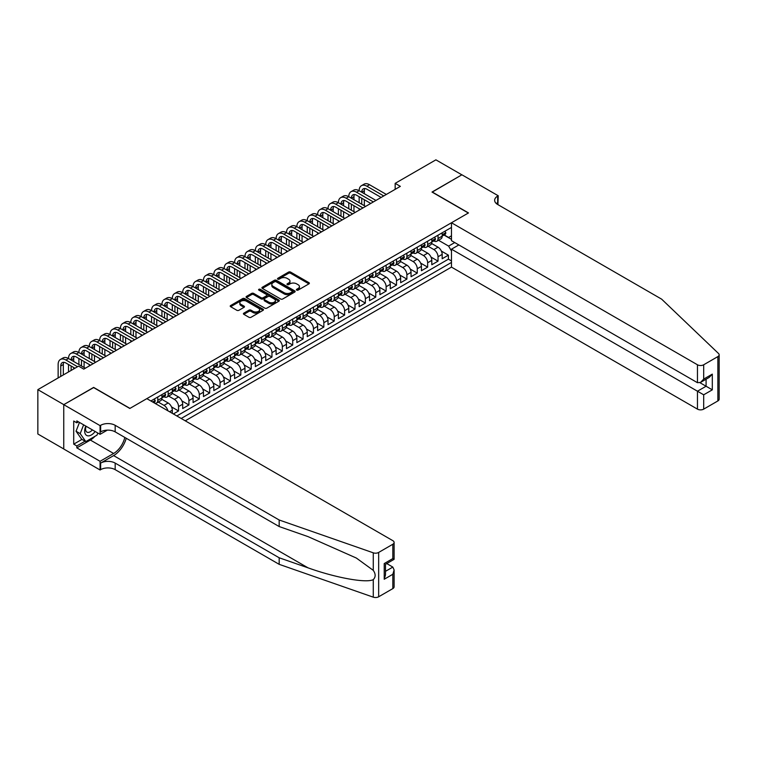 <?xml version="1.0" encoding="UTF-8"?>
<svg xmlns="http://www.w3.org/2000/svg" width="757" height="757" viewBox="0 0 757 757"><rect width="100%" height="100%" fill="white"/><g stroke="black" fill="none" stroke-linecap="round" stroke-linejoin="round"><path stroke-width="1.14" d="M296.687 290.101A1.012 0.587 0 0 0 298.116 290.101L308.941 283.856A1.438 0.833 0 0 0 309.367 283.269A1.438 0.833 0 0 0 308.941 282.673L290.603 272.085A1.438 0.833 0 0 0 288.568 272.085L277.743 278.339A1.012 0.587 0 0 0 279.163 279.163L280.573 278.349A4.608 2.659 0 0 1 287.092 278.349L288.616 279.238A4.608 2.659 0 0 1 289.969 281.121A4.608 2.659 0 0 1 288.616 283.004L287.215 283.809A1.012 0.587 0 0 0 288.644 284.632L290.045 283.828A4.608 2.659 0 0 1 296.564 283.828L298.088 284.708A4.608 2.659 0 0 1 299.441 286.591A4.608 2.659 0 0 1 298.088 288.474L296.687 289.278A1.012 0.587 0 0 0 296.687 290.101L296.687 289.278M243.839 313.143A1.438 0.833 0 0 0 243.413 313.739A1.438 0.833 0 0 0 243.839 314.325L248.987 317.297A1.438 0.833 0 0 0 251.021 317.297L263.048 310.351A1.438 0.833 0 0 0 263.464 309.764A1.438 0.833 0 0 0 263.048 309.178L244.71 298.589A1.438 0.833 0 0 0 242.666 298.589L230.648 305.525A1.438 0.833 0 0 0 230.223 306.121A1.438 0.833 0 0 0 230.648 306.708L236.865 310.294A1.438 0.833 0 0 0 238.9 310.294L244.047 307.323A1.438 0.833 0 0 0 244.464 306.736A1.438 0.833 0 0 0 244.047 306.15L240.963 304.371A3.851 2.224 0 0 1 239.837 302.791A3.851 2.224 0 0 1 242.212 300.737A3.851 2.224 0 0 1 246.413 301.22L258.487 308.194A3.851 2.224 0 0 1 259.613 309.764A3.851 2.224 0 0 1 257.238 311.818A3.851 2.224 0 0 1 253.037 311.335L251.021 310.171A1.438 0.833 0 0 0 248.987 310.171L243.839 313.143L243.839 314.325L248.987 311.373L248.987 310.171M93.641 387.584L63.796 404.635L37.85 389.647L37.85 433.998L63.749 448.948M93.641 387.404L129.967 408.383L468.337 213.02L432.01 192.051L461.855 174.82L435.9 159.841L395.163 183.355L395.163 189.354M37.85 389.647L78.586 366.133L83.781 369.123L400.349 186.354L395.163 183.355M280.667 298.996A1.438 0.833 0 0 0 282.711 298.996L294.728 292.06A1.438 0.833 0 0 0 295.154 291.473A1.438 0.833 0 0 0 294.728 290.887L276.39 280.298A1.438 0.833 0 0 0 274.356 280.298L262.329 287.234A1.438 0.833 0 0 0 261.913 287.821A1.438 0.833 0 0 0 262.329 288.408L280.667 298.996M259.216 290.319A1.012 0.587 0 0 1 260.247 290.461L260.247 289.269L278.888 300.027A1.438 0.833 0 0 1 279.305 300.614A1.438 0.833 0 0 1 278.888 301.201L266.861 308.146A1.438 0.833 0 0 1 264.827 308.146L246.489 297.558L251.636 294.605L251.636 293.413L246.489 296.384A1.438 0.833 0 0 0 246.063 296.971A1.438 0.833 0 0 0 246.489 297.558L246.489 296.384M251.636 294.605A1.438 0.833 0 0 1 253.671 294.605L253.671 293.413A1.438 0.833 0 0 0 251.636 293.413M253.671 293.413L261.108 297.709A1.438 0.833 0 0 0 263.143 297.709L266.559 295.732A1.438 0.833 0 0 0 266.984 295.145A1.438 0.833 0 0 0 266.559 294.558L258.818 290.092A1.012 0.587 0 0 1 260.247 289.269M173.353 413.956L178.548 410.956L171.527 406.906M168.641 396.072L174.394 399.393A5.876 3.388 60 0 1 178.548 406.585L182.692 404.181L182.692 408.562L188.919 404.967L181.907 400.907M179.021 390.073L184.774 393.394A5.876 3.388 60 0 1 188.919 400.585L193.073 398.191L193.073 402.563L199.299 398.967L192.287 394.917M189.401 384.083L195.155 387.404A5.876 3.388 60 0 1 199.299 394.596L203.453 392.202L203.453 396.573L209.68 392.978L202.658 388.928M199.772 378.093L205.525 381.414A5.876 3.388 60 0 1 209.68 388.606L213.834 386.202L213.834 390.584L220.06 386.988L213.039 382.928M210.153 372.094L215.906 375.415A5.876 3.388 60 0 1 220.06 382.607L224.214 380.213L224.214 384.584L230.44 380.989L223.419 376.939M220.533 366.104L226.286 369.425A5.876 3.388 60 0 1 230.44 376.617L234.594 374.223L234.594 378.595L240.821 374.999L233.799 370.949M230.913 360.114L236.667 363.436A5.876 3.388 60 0 1 240.821 370.627L244.975 368.233L244.975 372.605L251.201 369.009L244.18 364.959M241.294 354.125L247.047 357.446A5.876 3.388 60 0 1 251.201 364.637L255.355 362.234L255.355 366.615L261.581 363.019L254.56 358.96M251.674 348.125L257.427 351.447A5.876 3.388 60 0 1 261.581 358.638L265.735 356.244L265.735 360.616L271.962 357.02L264.941 352.97M262.054 342.136L267.808 345.457A5.876 3.388 60 0 1 271.962 352.648L276.106 350.254L276.106 354.626L282.342 351.03L275.321 346.98M272.435 336.146L278.188 339.467A5.876 3.388 60 0 1 282.342 346.659L286.487 344.255L286.487 348.636L292.713 345.041L285.701 340.981M282.815 330.147L288.568 333.468A5.876 3.388 60 0 1 292.713 340.659L296.867 338.265L296.867 342.637L303.093 339.041L296.082 334.991M293.196 324.157L298.949 327.478A5.876 3.388 60 0 1 303.093 334.67L307.247 332.276L307.247 336.647L313.474 333.052L306.453 329.002M303.566 318.167L309.329 321.488A5.876 3.388 60 0 1 313.474 328.68L317.628 326.276L317.628 330.658L323.854 327.062L316.833 323.012M313.947 312.168L319.7 315.499A5.876 3.388 60 0 1 323.854 322.681L328.008 320.287L328.008 324.658L334.234 321.072L327.213 317.013M324.327 306.178L330.08 309.499A5.876 3.388 60 0 1 334.234 316.691L338.388 314.297L338.388 318.669L344.615 315.073L337.594 311.023M334.708 300.188L340.461 303.51A5.876 3.388 60 0 1 344.615 310.701L348.769 308.307L348.769 312.679L354.995 309.083L347.974 305.033M345.088 294.199L350.841 297.52A5.876 3.388 60 0 1 354.995 304.711L359.149 302.308L359.149 306.689L365.376 303.093L358.354 299.034M355.468 288.199L361.221 291.521A5.876 3.388 60 0 1 365.376 298.712L369.53 296.318L369.53 300.69L375.756 297.094L368.735 293.044M365.849 282.21L371.602 285.531A5.876 3.388 60 0 1 375.756 292.722L379.9 290.328L379.9 294.7L386.136 291.104L379.115 287.054M376.229 276.22L381.982 279.541A5.876 3.388 60 0 1 386.136 286.733L390.281 284.329L390.281 288.71L396.517 285.115L389.495 281.055M386.609 270.221L392.363 273.542A5.876 3.388 60 0 1 396.517 280.733L400.661 278.339L400.661 282.711L406.887 279.115L399.876 275.065M396.99 264.231L402.743 267.552A5.876 3.388 60 0 1 406.887 274.744L411.042 272.35L411.042 276.721L417.268 273.126L410.247 269.076M407.37 258.241L413.123 261.562A5.876 3.388 60 0 1 417.268 268.754L421.422 266.36L421.422 270.732L427.648 267.136L420.627 263.086M417.741 252.251L423.494 255.573A5.876 3.388 60 0 1 427.648 262.764L431.802 260.361L431.802 264.742L438.029 261.146L438.029 256.765A5.876 3.388 -120 0 0 433.875 249.573L428.121 246.252M431.007 257.087L438.029 261.146M172.312 413.35L172.312 410.18A5.876 3.388 -120 0 0 168.168 402.989L161.743 399.28M167.922 410.814A5.876 3.388 60 0 0 164.014 405.383L158.26 402.062M182.692 404.181A5.876 3.388 -120 0 0 178.548 396.99L172.123 393.29M193.073 398.191A5.876 3.388 -120 0 0 188.919 391L182.503 387.291M203.453 392.202A5.876 3.388 -120 0 0 199.299 385.01L192.884 381.301M213.834 386.202A5.876 3.388 -120 0 0 209.68 379.011L203.264 375.311M224.214 380.213A5.876 3.388 -120 0 0 220.06 373.021L213.644 369.312M234.594 374.223A5.876 3.388 -120 0 0 230.44 367.031L224.025 363.322M244.975 368.233A5.876 3.388 -120 0 0 240.821 361.042L234.405 357.332M255.355 362.234A5.876 3.388 -120 0 0 251.201 355.042L244.785 351.343M265.735 356.244A5.876 3.388 -120 0 0 261.581 349.053L255.156 345.343M276.106 350.254A5.876 3.388 -120 0 0 271.962 343.063L265.537 339.354M286.487 344.255A5.876 3.388 -120 0 0 282.342 337.064L275.917 333.364M296.867 338.265A5.876 3.388 -120 0 0 292.713 331.074L286.297 327.365M307.247 332.276A5.876 3.388 -120 0 0 303.093 325.084L296.678 321.375M317.628 326.276A5.876 3.388 -120 0 0 313.474 319.094L307.058 315.385M328.008 320.287A5.876 3.388 -120 0 0 323.854 313.095L317.438 309.395M338.388 314.297A5.876 3.388 -120 0 0 334.234 307.105L327.819 303.396M348.769 308.307A5.876 3.388 -120 0 0 344.615 301.116L338.199 297.406M359.149 302.308A5.876 3.388 -120 0 0 354.995 295.116L348.58 291.417M369.53 296.318A5.876 3.388 -120 0 0 365.376 289.127L358.95 285.417M379.9 290.328A5.876 3.388 -120 0 0 375.756 283.137L369.331 279.428M390.281 284.329A5.876 3.388 -120 0 0 386.136 277.138L379.711 273.438M400.661 278.339A5.876 3.388 -120 0 0 396.517 271.148L390.092 267.448M411.042 272.35A5.876 3.388 -120 0 0 406.887 265.158L400.472 261.449M421.422 266.36A5.876 3.388 -120 0 0 417.268 259.168L410.852 255.459M431.802 260.361A5.876 3.388 -120 0 0 427.648 253.169L421.233 249.469M185.238 420.816L451.475 267.107L697.462 409.13L697.462 391.208L706.082 386.24L706.082 379.219M181.188 418.479L451.475 262.433M451.475 227.431L150.88 400.973M163.957 396.725L164.014 396.753A5.876 3.388 60 0 0 166.947 397.047L171.101 394.643A5.876 3.388 -120 0 0 172.312 391.956L172.312 388.606M174.337 390.726L174.394 390.763A5.876 3.388 60 0 0 177.327 391.047L181.481 388.653A5.876 3.388 -120 0 0 182.692 385.966L182.692 382.607M184.717 384.736L184.774 384.764A5.876 3.388 60 0 0 187.708 385.058L191.862 382.663A5.876 3.388 -120 0 0 193.073 379.976L193.073 376.617M195.098 378.746L195.155 378.774A5.876 3.388 60 0 0 198.088 379.068L202.242 376.674A5.876 3.388 -120 0 0 203.453 373.977L203.453 370.627M205.478 372.747L205.525 372.785A5.876 3.388 60 0 0 208.468 373.078L212.613 370.675A5.876 3.388 -120 0 0 213.834 367.987L213.834 364.628M215.859 366.757L215.906 366.795A5.876 3.388 60 0 0 218.849 367.079L222.993 364.685A5.876 3.388 -120 0 0 224.214 361.997L224.214 358.638M226.239 360.767L226.286 360.796A5.876 3.388 60 0 0 229.229 361.089L233.374 358.695A5.876 3.388 -120 0 0 234.594 356.008L234.594 352.648M236.61 354.778L236.667 354.806A5.876 3.388 60 0 0 239.6 355.099L243.754 352.696A5.876 3.388 -120 0 0 244.975 350.008L244.975 346.659M246.99 348.778L247.047 348.816A5.876 3.388 60 0 0 249.98 349.1L254.134 346.706A5.876 3.388 -120 0 0 255.355 344.019L255.355 340.659M257.371 342.789L257.427 342.817A5.876 3.388 60 0 0 260.361 343.11L264.515 340.716A5.876 3.388 -120 0 0 265.735 338.029L265.735 334.67M267.751 336.799L267.808 336.827A5.876 3.388 60 0 0 270.741 337.12L274.895 334.717A5.876 3.388 -120 0 0 276.106 332.03L276.106 328.68M278.131 330.8L278.188 330.837A5.876 3.388 60 0 0 281.121 331.121L285.275 328.727A5.876 3.388 -120 0 0 286.487 326.04L286.487 322.681M288.512 324.81L288.568 324.838A5.876 3.388 60 0 0 291.502 325.132L295.656 322.737A5.876 3.388 -120 0 0 296.867 320.05L296.867 316.691M298.892 318.82L298.949 318.848A5.876 3.388 60 0 0 301.882 319.142L306.036 316.748A5.876 3.388 -120 0 0 307.247 314.06L307.247 310.701M309.272 312.83L309.329 312.859A5.876 3.388 60 0 0 312.262 313.152L316.417 310.748A5.876 3.388 -120 0 0 317.628 308.061L317.628 304.711M319.653 306.831L319.7 306.869A5.876 3.388 60 0 0 322.643 307.153L326.787 304.759A5.876 3.388 -120 0 0 328.008 302.071L328.008 298.712M330.033 300.841L330.08 300.87A5.876 3.388 60 0 0 333.023 301.163L337.168 298.769A5.876 3.388 -120 0 0 338.388 296.082L338.388 292.722M340.413 294.852L340.461 294.88A5.876 3.388 60 0 0 343.394 295.173L347.548 292.77A5.876 3.388 -120 0 0 348.769 290.082L348.769 286.733M350.784 288.852L350.841 288.89A5.876 3.388 60 0 0 353.774 289.174L357.929 286.78A5.876 3.388 -120 0 0 359.149 284.093L359.149 280.733M361.165 282.863L361.221 282.891A5.876 3.388 60 0 0 364.155 283.184L368.309 280.79A5.876 3.388 -120 0 0 369.53 278.103L369.53 274.744M371.545 276.873L371.602 276.901A5.876 3.388 60 0 0 374.535 277.194L378.689 274.8A5.876 3.388 -120 0 0 379.9 272.104L379.9 268.754M381.925 270.883L381.982 270.911A5.876 3.388 60 0 0 384.916 271.205L389.07 268.801A5.876 3.388 -120 0 0 390.281 266.114L390.281 262.764M392.306 264.884L392.363 264.922A5.876 3.388 60 0 0 395.296 265.205L399.45 262.811A5.876 3.388 -120 0 0 400.661 260.124L400.661 256.765M402.686 258.894L402.743 258.922A5.876 3.388 60 0 0 405.676 259.216L409.83 256.822A5.876 3.388 -120 0 0 411.042 254.134L411.042 250.775M413.067 252.904L413.123 252.933A5.876 3.388 60 0 0 416.057 253.226L420.211 250.822A5.876 3.388 -120 0 0 421.422 248.135L421.422 244.785M423.447 246.905L423.494 246.943A5.876 3.388 60 0 0 426.437 247.227L430.582 244.833A5.876 3.388 -120 0 0 431.802 242.145L431.802 238.786M176.835 415.962L448.409 259.168L448.409 255.147L442.183 258.743L442.183 254.371A5.876 3.388 -120 0 0 438.029 247.179L431.613 243.47M433.827 240.915L433.875 240.944A5.876 3.388 -120 0 0 436.817 241.237A5.876 3.388 -120 0 0 438.029 238.55L438.029 235.19M436.817 241.237L440.962 238.843A5.876 3.388 -120 0 0 442.183 236.156L442.183 232.796M151.561 401.371L151.561 400.585M157.787 396.99L157.787 400.349A5.876 3.388 60 0 1 156.567 403.036A5.876 3.388 60 0 1 154.759 403.216M156.567 403.036L160.721 400.642A5.876 3.388 -120 0 0 161.932 397.955L161.932 394.596M168.168 391L168.168 394.359A5.876 3.388 60 0 1 166.947 397.047M178.548 385.01L178.548 388.36A5.876 3.388 60 0 1 177.327 391.047M188.919 379.011L188.919 382.37A5.876 3.388 60 0 1 187.708 385.058M199.299 373.021L199.299 376.38A5.876 3.388 60 0 1 198.088 379.068M209.68 367.031L209.68 370.381A5.876 3.388 60 0 1 208.468 373.078M220.06 361.042L220.06 364.391A5.876 3.388 60 0 1 218.849 367.079M230.44 355.042L230.44 358.402A5.876 3.388 60 0 1 229.229 361.089M240.821 349.053L240.821 352.412A5.876 3.388 60 0 1 239.6 355.099M251.201 343.063L251.201 346.413A5.876 3.388 60 0 1 249.98 349.1M261.581 337.064L261.581 340.423A5.876 3.388 60 0 1 260.361 343.11M271.962 331.074L271.962 334.433A5.876 3.388 60 0 1 270.741 337.12M282.342 325.084L282.342 328.434A5.876 3.388 60 0 1 281.121 331.121M292.713 319.085L292.713 322.444A5.876 3.388 60 0 1 291.502 325.132M303.093 313.095L303.093 316.454A5.876 3.388 60 0 1 301.882 319.142M313.474 307.105L313.474 310.465A5.876 3.388 60 0 1 312.262 313.152M323.854 301.116L323.854 304.465A5.876 3.388 60 0 1 322.643 307.153M334.234 295.116L334.234 298.476A5.876 3.388 60 0 1 333.023 301.163M344.615 289.127L344.615 292.486A5.876 3.388 60 0 1 343.394 295.173M354.995 283.137L354.995 286.487A5.876 3.388 60 0 1 353.774 289.174M365.376 277.138L365.376 280.497A5.876 3.388 60 0 1 364.155 283.184M375.756 271.148L375.756 274.507A5.876 3.388 60 0 1 374.535 277.194M386.136 265.158L386.136 268.517A5.876 3.388 60 0 1 384.916 271.205M396.517 259.168L396.517 262.518A5.876 3.388 60 0 1 395.296 265.205M406.887 253.169L406.887 256.528A5.876 3.388 60 0 1 405.676 259.216M417.268 247.179L417.268 250.539A5.876 3.388 60 0 1 416.057 253.226M427.648 241.19L427.648 244.539A5.876 3.388 60 0 1 426.437 247.227M427.648 262.764L427.648 267.136M417.268 268.754L417.268 273.126M406.887 274.744L406.887 279.115M396.517 280.733L396.517 285.115M386.136 286.733L386.136 291.104M375.756 292.722L375.756 297.094M365.376 298.712L365.376 303.093M354.995 304.711L354.995 309.083M344.615 310.701L344.615 315.073M334.234 316.691L334.234 321.072M323.854 322.681L323.854 327.062M313.474 328.68L313.474 333.052M303.093 334.67L303.093 339.041M292.713 340.659L292.713 345.041M282.342 346.659L282.342 351.03M271.962 352.648L271.962 357.02M261.581 358.638L261.581 363.019M251.201 364.637L251.201 369.009M240.821 370.627L240.821 374.999M230.44 376.617L230.44 380.989M220.06 382.607L220.06 386.988M209.68 388.606L209.68 392.978M199.299 394.596L199.299 398.967M188.919 400.585L188.919 404.967M178.548 406.585L178.548 410.956M451.475 251.04L448.617 246.101L438.502 240.262M448.617 246.101L454.739 242.562M443.999 235.039L451.475 239.363M444.208 234.925L448.617 237.471L451.475 235.824M441.388 251.097L448.409 255.147M448.409 259.168L451.475 260.928M297.094 290.243L298.088 289.666A4.608 2.659 0 0 0 299.441 287.783L299.441 286.591M289.969 281.121L289.969 282.314A4.608 2.659 0 0 1 288.616 284.197L287.622 284.774M308.922 283.866L290.603 273.286A1.438 0.833 0 0 0 288.568 273.286L278.141 279.305M294.728 290.887L294.728 292.06L276.39 281.49A1.438 0.833 0 0 0 274.356 281.49L262.348 288.426L262.329 287.234M292.183 291.88A1.012 0.587 0 0 0 292.183 291.057L276.087 281.765A1.012 0.587 0 0 0 274.659 281.765L273.182 282.616A4.608 2.659 0 0 0 271.829 284.5A4.608 2.659 0 0 0 273.182 286.383L284.187 292.732A4.608 2.659 0 0 0 290.707 292.732L292.183 291.88L292.183 293.082A1.012 0.587 0 0 0 292.476 292.666L292.476 291.473M271.829 284.5L271.829 285.701A4.608 2.659 0 0 0 273.182 287.584L273.182 286.383M292.183 293.082L290.707 293.934A4.608 2.659 0 0 1 284.187 293.934L273.182 287.584M253.671 294.605L261.108 298.901A1.438 0.833 0 0 0 263.143 298.901L266.559 296.933A1.438 0.833 0 0 0 266.984 296.347L266.984 295.145M260.247 290.461L278.869 301.22M268.83 302.157A3.851 2.224 0 0 0 273.031 302.639A3.851 2.224 0 0 0 275.406 300.586A3.851 2.224 0 0 0 274.28 299.015L270.022 296.555A1.438 0.833 0 0 0 267.987 296.555L264.572 298.532A1.438 0.833 0 0 0 264.155 299.119A1.438 0.833 0 0 0 264.572 299.706L268.83 302.157L268.83 303.358A3.851 2.224 0 0 0 273.031 303.841A3.851 2.224 0 0 0 275.406 301.788L275.406 300.586M264.155 299.119L264.155 300.311A1.438 0.833 0 0 0 264.572 300.908L264.572 299.706M268.83 303.358L264.572 300.908M259.613 309.764L259.613 310.966A3.851 2.224 0 0 1 257.238 313.02A3.851 2.224 0 0 1 253.037 312.537L251.021 311.373A1.438 0.833 0 0 0 248.987 311.373M239.837 302.791L239.837 303.992A3.851 2.224 0 0 0 240.963 305.563L240.963 304.371M244.047 306.15L244.047 307.323L240.963 305.563M263.029 310.361L244.71 299.791A1.438 0.833 0 0 0 242.666 299.791L230.667 306.717L230.648 305.525M444.936 231.207L445.816 232.74A3.889 2.243 60 0 1 445.012 234.462L443.034 235.597A3.889 2.243 -120 0 0 443.716 234.698L443.63 234.358M58.138 377.932L58.138 364.514A11.005 6.359 60 0 1 60.418 359.471L63.02 357.976A11.005 6.359 60 0 1 68.518 358.525A11.005 6.359 60 0 1 70.798 353.481L73.401 351.986A11.005 6.359 60 0 1 78.898 352.525A11.005 6.359 60 0 1 81.179 347.491L83.772 345.987A11.005 6.359 60 0 1 89.279 346.536A11.005 6.359 60 0 1 91.559 341.492L94.152 339.997A11.005 6.359 60 0 1 99.659 340.546A11.005 6.359 60 0 1 101.94 335.502L104.532 334.007A11.005 6.359 60 0 1 110.039 334.547A11.005 6.359 60 0 1 112.32 329.513L114.913 328.008A11.005 6.359 60 0 1 120.42 328.557A11.005 6.359 60 0 1 122.7 323.513L125.293 322.018A11.005 6.359 60 0 1 130.8 322.567A11.005 6.359 60 0 1 133.081 317.524L135.673 316.029A11.005 6.359 60 0 1 141.18 316.577A11.005 6.359 60 0 1 143.461 311.534L146.054 310.039A11.005 6.359 60 0 1 151.561 310.578A11.005 6.359 60 0 1 153.841 305.544L156.434 304.04A11.005 6.359 60 0 1 161.932 304.588A11.005 6.359 60 0 1 164.212 299.545L166.814 298.05A11.005 6.359 60 0 1 172.312 298.599A11.005 6.359 60 0 1 174.593 293.555L177.195 292.06A11.005 6.359 60 0 1 182.692 292.599A11.005 6.359 60 0 1 184.973 287.565L187.566 286.061A11.005 6.359 60 0 1 193.073 286.61A11.005 6.359 60 0 1 195.353 281.566L197.946 280.071A11.005 6.359 60 0 1 203.453 280.62A11.005 6.359 60 0 1 205.734 275.576L208.326 274.081A11.005 6.359 60 0 1 213.834 274.621A11.005 6.359 60 0 1 216.114 269.587L218.707 268.092A11.005 6.359 60 0 1 224.214 268.631A11.005 6.359 60 0 1 226.494 263.597L229.087 262.092A11.005 6.359 60 0 1 234.594 262.641A11.005 6.359 60 0 1 236.875 257.598L239.467 256.103A11.005 6.359 60 0 1 244.975 256.651A11.005 6.359 60 0 1 247.255 251.608L249.848 250.113A11.005 6.359 60 0 1 255.355 250.652A11.005 6.359 60 0 1 257.635 245.618L260.228 244.114A11.005 6.359 60 0 1 265.735 244.662A11.005 6.359 60 0 1 268.006 239.619L270.609 238.124A11.005 6.359 60 0 1 276.106 238.673A11.005 6.359 60 0 1 278.387 233.629L280.989 232.134A11.005 6.359 60 0 1 286.487 232.673A11.005 6.359 60 0 1 288.767 227.639L291.369 226.144A11.005 6.359 60 0 1 296.867 226.684A11.005 6.359 60 0 1 299.147 221.65L301.74 220.145A11.005 6.359 60 0 1 307.247 220.694A11.005 6.359 60 0 1 309.528 215.65L312.121 214.155A11.005 6.359 60 0 1 317.628 214.704A11.005 6.359 60 0 1 319.908 209.661L322.501 208.166A11.005 6.359 60 0 1 328.008 208.705A11.005 6.359 60 0 1 330.289 203.671L332.881 202.166A11.005 6.359 60 0 1 338.388 202.715A11.005 6.359 60 0 1 340.669 197.672L343.262 196.177A11.005 6.359 60 0 1 348.769 196.725A11.005 6.359 60 0 1 351.049 191.682L353.642 190.187A11.005 6.359 60 0 1 359.149 190.726A11.005 6.359 60 0 1 361.43 185.692L364.022 184.188A11.005 6.359 60 0 1 369.53 184.736L386.344 194.445M361.43 185.692A11.005 6.359 60 0 1 366.927 186.231L383.742 195.94M442.315 235.777L442.325 235.777A3.889 2.243 -120 0 0 443.034 235.597M443.214 234.415L443.716 234.698L442.467 235.418A3.889 2.243 60 0 1 442.183 235.976M381.15 197.445L366.927 189.231A7.343 4.239 -120 0 0 363.265 188.871A7.343 4.239 -120 0 0 361.742 192.231L364.335 190.726L364.335 193.726M364.798 188.531A7.343 4.239 -120 0 0 364.335 190.726M361.742 198.22L361.742 204.21M364.335 199.716L364.335 205.715M359.149 210.143L359.149 208.705M359.149 202.715L359.149 196.725M85.796 426.077A9.538 5.507 120 0 0 88.039 435.862A9.538 5.507 120 0 0 95.155 431.481M86.118 426.267A6.529 3.776 120 0 0 86.913 432.115A6.529 3.776 120 0 0 87.869 432.408A6.529 3.776 120 0 0 92.373 429.881M97.833 433.032L97.01 435.133L85.806 441.605L81.652 439.211L76.05 431.235L79.466 422.425M85.806 441.605L80.204 433.638L83.62 424.828M76.05 431.235L80.204 433.638M458.837 244.937L451.475 249.185L703.688 394.804L703.688 409.13L717.863 400.945L717.863 356.604A4.4 2.545 0 0 0 719.15 354.806A4.4 2.545 0 0 0 718.516 353.491L661.656 299.166L497.661 204.485A10.276 5.933 180 0 1 494.652 200.283A10.276 5.933 180 0 1 497.661 196.091L498.229 195.76L461.902 174.791L432.162 192.136M451.475 249.185L451.475 267.107M432.162 191.956L468.498 212.935L451.475 222.757L697.462 364.779A4.4 2.545 0 0 0 703.688 364.779L717.863 356.604M498.229 195.76L497.917 204.636M451.475 222.757L451.475 240.679L697.462 382.701L697.462 364.779M719.15 354.806L719.15 399.147A4.4 2.545 180 0 1 717.863 400.945M703.688 409.13A4.4 2.545 180 0 1 697.462 409.13M496.365 203.567A10.276 5.933 180 0 1 497.661 202.658L497.661 196.091M699.96 382.701L712.309 389.836L703.688 394.804M703.688 364.779L703.688 379.106L700.575 382.389L697.462 382.701M703.688 379.106L712.309 374.128L709.195 377.421L700.575 382.389M392.826 588.605L392.826 574.279L394.113 569.945L394.113 586.807A4.4 2.545 180 0 1 392.826 588.605L378.661 596.781A4.4 2.545 180 0 1 373.267 597.159L279.172 564.334L279.172 557.777L115.178 463.095A10.276 5.933 -0 0 0 100.643 463.095L113.616 455.6A19.124 11.043 120 0 0 126.249 438.265M279.172 557.777L308.023 567.835C335.606 577.78 366.407 583.344 373.267 579.625C375.765 577.071 375.765 573.976 373.267 570.352L356.339 558.041L308.023 536.618L279.172 526.55L115.178 431.868A10.276 5.933 -0 0 0 100.643 431.868L100.643 425.311L100.075 425.633L63.749 404.664L93.48 387.489L129.816 408.468L146.83 398.636L392.826 540.659A4.4 2.545 -0 0 1 394.113 542.457A4.4 2.545 -0 0 1 392.826 544.255L378.661 552.44L378.661 596.781M279.172 564.334L115.178 469.652A10.276 5.933 -0 0 0 100.643 469.652L100.075 469.983L63.749 449.005L63.749 404.664M279.172 526.55L279.172 519.993L115.178 425.311A10.276 5.933 -0 0 0 100.643 425.311M373.267 570.352L373.267 552.818L279.172 519.993M94.947 436.325A16.512 9.538 -60 0 1 90.367 440.054L76.826 447.87L76.826 445.949L85.077 441.189M78.482 421.857L76.826 422.822L73.713 421.024L73.713 444.151L76.826 445.949M76.826 422.822L76.826 420.901L100.075 434.329L100.075 425.633M100.075 469.983L100.075 461.297L113.616 453.471A16.512 9.538 120 0 0 124.801 437.423M76.826 447.87L100.075 461.297M386.751 563.577L392.826 567.088L394.113 569.945M107.324 430.137L100.075 434.329M373.267 552.818A4.4 2.545 -0 0 0 378.661 552.44M73.713 444.151L81.964 439.391M392.826 574.279L384.215 579.256L385.502 574.913L385.502 564.296L394.113 559.328L394.113 542.457M384.215 579.256L384.215 563.558C385.89 564.523 385.89 564.523 384.215 563.558L392.826 558.581C394.511 559.546 394.511 559.555 392.826 558.581L392.826 544.255M434.556 237.206L435.436 238.729A3.889 2.243 60 0 1 434.632 240.452L432.654 241.587A3.889 2.243 -120 0 0 433.335 240.698L433.25 240.347M351.049 191.682A11.005 6.359 60 0 1 356.547 192.231L359.149 190.726L375.964 200.435M356.547 192.231L373.362 201.939M431.935 241.767L431.944 241.767A3.889 2.243 -120 0 0 432.654 241.587M432.834 240.404L433.335 240.698L432.086 241.417A3.889 2.243 60 0 1 431.802 241.966M370.769 203.434L356.547 195.221A7.343 4.239 -120 0 0 352.885 194.861A7.343 4.239 -120 0 0 351.362 198.22L353.954 196.725L353.954 199.716M354.418 194.521A7.343 4.239 -120 0 0 353.954 196.725M351.362 204.21L351.362 210.209M353.954 205.715L353.954 211.705M348.769 216.142L348.769 214.704M348.769 208.705L348.769 202.715M424.175 243.196L425.055 244.719A3.889 2.243 60 0 1 424.251 246.441L422.274 247.586A3.889 2.243 -120 0 0 422.955 246.687L422.87 246.337M340.669 197.672A11.005 6.359 60 0 1 346.176 198.22L348.769 196.725L365.584 206.434M346.176 198.22L362.991 207.929M421.554 247.766L421.564 247.766A3.889 2.243 -120 0 0 422.274 247.586M422.453 246.394L422.955 246.687L421.706 247.407A3.889 2.243 60 0 1 421.422 247.955M360.389 209.424L346.176 201.22A7.343 4.239 -120 0 0 342.505 200.851A7.343 4.239 -120 0 0 340.981 204.21L343.574 202.715L343.574 205.715M344.038 200.51A7.343 4.239 -120 0 0 343.574 202.715M340.981 210.209L340.981 216.199M343.574 211.705L343.574 217.694M338.388 222.132L338.388 220.694M338.388 214.704L338.388 208.705M413.795 249.185L414.675 250.718A3.889 2.243 60 0 1 413.871 252.431L411.903 253.576A3.889 2.243 -120 0 0 412.574 252.677L412.489 252.336M330.289 203.671A11.005 6.359 60 0 1 335.796 204.21L338.388 202.715L355.203 212.424M335.796 204.21L352.611 213.919M411.174 253.756L411.193 253.756A3.889 2.243 -120 0 0 411.903 253.576M412.073 252.384L412.574 252.677L411.335 253.396A3.889 2.243 60 0 1 411.042 253.955M350.008 215.423L335.796 207.21A7.343 4.239 -120 0 0 332.124 206.85A7.343 4.239 -120 0 0 330.601 210.209L333.194 208.705L333.194 211.705M333.657 206.51A7.343 4.239 -120 0 0 333.194 208.705M330.601 216.199L330.601 222.189M333.194 217.694L333.194 223.684M328.008 228.122L328.008 226.684M328.008 220.694L328.008 214.704M403.415 255.175L404.295 256.708A3.889 2.243 60 0 1 403.49 258.43L401.522 259.566A3.889 2.243 -120 0 0 402.194 258.667L402.118 258.326M319.908 209.661A11.005 6.359 60 0 1 325.415 210.209L328.008 208.705L344.823 218.413M325.415 210.209L342.23 219.909M400.794 259.746L400.813 259.746A3.889 2.243 -120 0 0 401.522 259.566M401.693 258.383L402.194 258.667L400.955 259.386A3.889 2.243 60 0 1 400.661 259.944M339.628 221.413L325.415 213.2A7.343 4.239 -120 0 0 321.744 212.84A7.343 4.239 -120 0 0 320.22 216.199L322.823 214.704L322.823 217.694M323.277 212.499A7.343 4.239 -120 0 0 322.823 214.704M320.22 222.189L320.22 228.179M322.823 223.684L322.823 229.683M317.628 234.112L317.628 232.673M317.628 226.684L317.628 220.694M393.034 261.174L393.914 262.698A3.889 2.243 60 0 1 393.11 264.42L391.142 265.556A3.889 2.243 -120 0 0 391.814 264.666L391.738 264.316M309.528 215.65A11.005 6.359 60 0 1 315.035 216.199L317.628 214.704L334.443 224.403M315.035 216.199L331.85 225.908M390.413 265.745L390.432 265.745A3.889 2.243 -120 0 0 391.142 265.556M391.312 264.373L391.814 264.666L390.574 265.385A3.889 2.243 60 0 1 390.281 265.934M329.257 227.403L315.035 219.199A7.343 4.239 -120 0 0 311.364 218.83A7.343 4.239 -120 0 0 309.84 222.189L312.442 220.694L312.442 223.684M312.896 218.489A7.343 4.239 -120 0 0 312.442 220.694M309.84 228.179L309.84 234.178M312.442 229.683L312.442 235.673M307.247 240.111L307.247 238.673M307.247 232.673L307.247 226.684M382.654 267.164L383.534 268.688A3.889 2.243 60 0 1 382.73 270.41L380.762 271.555A3.889 2.243 -120 0 0 381.433 270.656L381.358 270.315M299.147 221.65A11.005 6.359 60 0 1 304.655 222.189L307.247 220.694L324.062 230.402M304.655 222.189L321.47 231.897M380.033 271.735L380.052 271.735A3.889 2.243 -120 0 0 380.762 271.555M380.932 270.363L381.433 270.656L380.194 271.375A3.889 2.243 60 0 1 379.9 271.924M318.877 233.393L304.655 225.189A7.343 4.239 -120 0 0 300.983 224.82A7.343 4.239 -120 0 0 299.46 228.179L302.062 226.684L302.062 229.683M302.516 224.488A7.343 4.239 -120 0 0 302.062 226.684M299.46 234.178L299.46 240.168M302.062 235.673L302.062 241.663M296.867 246.101L296.867 244.662M296.867 238.673L296.867 232.673M372.274 273.154L373.154 274.687A3.889 2.243 60 0 1 372.349 276.409L370.381 277.545A3.889 2.243 -120 0 0 371.062 276.646L370.977 276.305M288.767 227.639A11.005 6.359 60 0 1 294.274 228.179L296.867 226.684L313.682 236.392M294.274 228.179L311.089 237.887M369.653 277.724L369.671 277.724A3.889 2.243 -120 0 0 370.381 277.545M370.552 276.362L371.062 276.646L369.813 277.365A3.889 2.243 60 0 1 369.53 277.923M308.496 239.392L294.274 231.178A7.343 4.239 -120 0 0 290.603 230.819A7.343 4.239 -120 0 0 289.089 234.178L291.682 232.673L291.682 235.673M292.136 230.478A7.343 4.239 -120 0 0 291.682 232.673M289.089 240.168L289.089 246.157M291.682 241.663L291.682 247.662M286.487 252.09L286.487 250.652M286.487 244.662L286.487 238.673M361.893 279.153L362.783 280.677A3.889 2.243 60 0 1 361.969 282.399L360.001 283.534A3.889 2.243 -120 0 0 360.682 282.645L360.597 282.295M278.387 233.629A11.005 6.359 60 0 1 283.894 234.178L286.487 232.673L303.302 242.382M283.894 234.178L300.709 243.886M359.272 283.724L359.291 283.724A3.889 2.243 -120 0 0 360.001 283.534M360.181 282.352L360.682 282.645L359.433 283.364A3.889 2.243 60 0 1 359.149 283.913M298.116 245.382L283.894 237.168A7.343 4.239 -120 0 0 280.222 236.809A7.343 4.239 -120 0 0 278.708 240.168L281.301 238.673L281.301 241.663M281.755 236.468A7.343 4.239 -120 0 0 281.301 238.673M278.708 246.157L278.708 252.157M281.301 247.662L281.301 253.652M276.106 258.09L276.106 256.651M276.106 250.652L276.106 244.662M351.513 285.143L352.402 286.666A3.889 2.243 60 0 1 351.598 288.389L349.62 289.534A3.889 2.243 -120 0 0 350.302 288.635L350.217 288.285M268.006 239.619A11.005 6.359 60 0 1 273.514 240.168L276.106 238.673L292.921 248.381M273.514 240.168L290.328 249.876M348.892 289.713L348.911 289.713A3.889 2.243 -120 0 0 349.62 289.534M349.8 288.341L350.302 288.635L349.053 289.354A3.889 2.243 60 0 1 348.769 289.903M287.736 251.371L273.514 243.167A7.343 4.239 -120 0 0 269.842 242.798A7.343 4.239 -120 0 0 268.328 246.157L270.921 244.662L270.921 247.662M271.385 242.458A7.343 4.239 -120 0 0 270.921 244.662M268.328 252.157L268.328 258.146M270.921 253.652L270.921 259.642M265.735 264.079L265.735 262.641M265.735 256.651L265.735 250.652M341.142 291.133L342.022 292.666A3.889 2.243 60 0 1 341.218 294.388L339.24 295.523A3.889 2.243 -120 0 0 339.921 294.624L339.836 294.284M257.635 245.618A11.005 6.359 60 0 1 263.133 246.157L265.735 244.662L282.55 254.371M263.133 246.157L279.948 255.866M338.521 295.703L338.53 295.703A3.889 2.243 -120 0 0 339.24 295.523M339.42 294.341L339.921 294.624L338.672 295.344A3.889 2.243 60 0 1 338.388 295.902M277.355 257.371L263.133 249.157A7.343 4.239 -120 0 0 259.462 248.798A7.343 4.239 -120 0 0 257.948 252.157L260.54 250.652L260.54 253.652M261.004 248.457A7.343 4.239 -120 0 0 260.54 250.652M257.948 258.146L257.948 264.136M260.54 259.642L260.54 265.641M255.355 270.069L255.355 268.631M255.355 262.641L255.355 256.651M330.762 297.123L331.642 298.655A3.889 2.243 60 0 1 330.837 300.378L328.86 301.513A3.889 2.243 -120 0 0 329.541 300.614L329.456 300.274M247.255 251.608A11.005 6.359 60 0 1 252.753 252.157L255.355 250.652L272.17 260.361M252.753 252.157L269.568 261.865M328.141 301.693L328.15 301.693A3.889 2.243 -120 0 0 328.86 301.513M329.04 300.33L329.541 300.614L328.292 301.333A3.889 2.243 60 0 1 328.008 301.892M266.975 263.36L252.753 255.147A7.343 4.239 -120 0 0 249.091 254.787A7.343 4.239 -120 0 0 247.567 258.146L250.16 256.651L250.16 259.642M250.624 254.447A7.343 4.239 -120 0 0 250.16 256.651M247.567 264.136L247.567 270.126M250.16 265.641L250.16 271.631M244.975 276.059L244.975 274.621M244.975 268.631L244.975 262.641M320.381 303.122L321.261 304.645A3.889 2.243 60 0 1 320.457 306.367L318.479 307.503A3.889 2.243 -120 0 0 319.161 306.613L319.075 306.263M236.875 257.598A11.005 6.359 60 0 1 242.372 258.146L244.975 256.651L261.79 266.36M242.372 258.146L259.187 267.855M317.76 307.692L317.77 307.692A3.889 2.243 -120 0 0 318.479 307.503M318.659 306.32L319.161 306.613L317.912 307.333A3.889 2.243 60 0 1 317.628 307.881M256.595 269.35L242.372 261.146A7.343 4.239 -120 0 0 238.71 260.777A7.343 4.239 -120 0 0 237.187 264.136L239.78 262.641L239.78 265.641M240.243 260.436A7.343 4.239 -120 0 0 239.78 262.641M237.187 270.126L237.187 276.125M239.78 271.631L239.78 277.62M234.594 282.058L234.594 280.62M234.594 274.621L234.594 268.631M310.001 309.111L310.881 310.644A3.889 2.243 60 0 1 310.077 312.357L308.108 313.502A3.889 2.243 -120 0 0 308.78 312.603L308.695 312.262M226.494 263.597A11.005 6.359 60 0 1 232.002 264.136L234.594 262.641L251.409 272.35M232.002 264.136L248.816 273.845M307.38 313.682L307.399 313.682A3.889 2.243 -120 0 0 308.108 313.502M308.279 312.31L308.78 312.603L307.531 313.322A3.889 2.243 60 0 1 307.247 313.881M246.214 275.34L232.002 267.136A7.343 4.239 -120 0 0 228.33 266.767A7.343 4.239 -120 0 0 226.807 270.126L229.399 268.631L229.399 271.631M229.863 266.436A7.343 4.239 -120 0 0 229.399 268.631M226.807 276.125L226.807 282.115M229.399 277.62L229.399 283.61M224.214 288.048L224.214 286.61M224.214 280.62L224.214 274.621M299.621 315.101L300.501 316.634A3.889 2.243 60 0 1 299.696 318.356L297.728 319.492A3.889 2.243 -120 0 0 298.4 318.593L298.324 318.252M216.114 269.587A11.005 6.359 60 0 1 221.621 270.126L224.214 268.631L241.029 278.339M221.621 270.126L238.436 279.835M296.999 319.672L297.018 319.672A3.889 2.243 -120 0 0 297.728 319.492M297.898 318.309L298.4 318.593L297.16 319.312A3.889 2.243 60 0 1 296.867 319.87M235.834 281.339L221.621 273.126A7.343 4.239 -120 0 0 217.95 272.766A7.343 4.239 -120 0 0 216.426 276.125L219.019 274.621L219.019 277.62M219.483 272.425A7.343 4.239 -120 0 0 219.019 274.621M216.426 282.115L216.426 288.105M219.019 283.61L219.019 289.609M213.834 294.038L213.834 292.599M213.834 286.61L213.834 280.62M289.24 321.1L290.12 322.624A3.889 2.243 60 0 1 289.316 324.346L287.348 325.482A3.889 2.243 -120 0 0 288.02 324.592L287.944 324.242M205.734 275.576A11.005 6.359 60 0 1 211.241 276.125L213.834 274.621L230.648 284.329M211.241 276.125L228.056 285.834M286.619 325.671L286.638 325.671A3.889 2.243 -120 0 0 287.348 325.482M287.518 324.299L288.02 324.592L286.78 325.311A3.889 2.243 60 0 1 286.487 325.86M225.463 287.329L211.241 279.115A7.343 4.239 -120 0 0 207.569 278.756A7.343 4.239 -120 0 0 206.046 282.115L208.648 280.62L208.648 283.61M209.102 278.415A7.343 4.239 -120 0 0 208.648 280.62M206.046 288.105L206.046 294.104M208.648 289.609L208.648 295.599M203.453 300.037L203.453 298.599M203.453 292.599L203.453 286.61M278.86 327.09L279.74 328.614A3.889 2.243 60 0 1 278.936 330.336L276.967 331.481A3.889 2.243 -120 0 0 277.639 330.582L277.564 330.232M195.353 281.566A11.005 6.359 60 0 1 200.86 282.115L203.453 280.62L220.268 290.328M200.86 282.115L217.675 291.823M276.239 331.661L276.258 331.661A3.889 2.243 -120 0 0 276.967 331.481M277.138 330.289L277.639 330.582L276.4 331.301A3.889 2.243 60 0 1 276.106 331.85M215.083 293.319L200.86 285.115A7.343 4.239 -120 0 0 197.189 284.746A7.343 4.239 -120 0 0 195.666 288.105L198.268 286.61L198.268 289.609M198.722 284.414A7.343 4.239 -120 0 0 198.268 286.61M195.666 294.104L195.666 300.094M198.268 295.599L198.268 301.589M193.073 306.027L193.073 304.588M193.073 298.599L193.073 292.599M268.48 333.08L269.36 334.613A3.889 2.243 60 0 1 268.555 336.335L266.587 337.471A3.889 2.243 -120 0 0 267.259 336.572L267.183 336.231M184.973 287.565A11.005 6.359 60 0 1 190.48 288.105L193.073 286.61L209.888 296.318M190.48 288.105L207.295 297.813M265.858 337.65L265.877 337.65A3.889 2.243 -120 0 0 266.587 337.471M266.757 336.288L267.259 336.572L266.019 337.291A3.889 2.243 60 0 1 265.735 337.849M204.702 299.318L190.48 291.104A7.343 4.239 -120 0 0 186.809 290.745A7.343 4.239 -120 0 0 185.295 294.104L187.887 292.599L187.887 295.599M188.342 290.404A7.343 4.239 -120 0 0 187.887 292.599M185.295 300.094L185.295 306.083M187.887 301.589L187.887 307.588M182.692 312.016L182.692 310.578M182.692 304.588L182.692 298.599M258.099 339.079L258.979 340.603A3.889 2.243 60 0 1 258.175 342.325L256.207 343.46A3.889 2.243 -120 0 0 256.888 342.571L256.803 342.221M174.593 293.555A11.005 6.359 60 0 1 180.1 294.104L182.692 292.599L199.507 302.308M180.1 294.104L196.915 303.812M255.478 343.64L255.497 343.64A3.889 2.243 -120 0 0 256.207 343.46M256.377 342.278L256.888 342.571L255.639 343.281A3.889 2.243 60 0 1 255.355 343.839M194.322 305.308L180.1 297.094A7.343 4.239 -120 0 0 176.428 296.735A7.343 4.239 -120 0 0 174.914 300.094L177.507 298.599L177.507 301.589M177.961 296.394A7.343 4.239 -120 0 0 177.507 298.599M174.914 306.083L174.914 312.083M177.507 307.588L177.507 313.578M172.312 318.006L172.312 316.577M172.312 310.578L172.312 304.588M247.719 345.069L248.608 346.592A3.889 2.243 60 0 1 247.804 348.315L245.826 349.45A3.889 2.243 -120 0 0 246.508 348.561L246.422 348.211M164.212 299.545A11.005 6.359 60 0 1 169.719 300.094L172.312 298.599L189.127 308.307M169.719 300.094L186.534 309.802M245.098 349.639L245.117 349.639A3.889 2.243 -120 0 0 245.826 349.45M246.006 348.267L246.508 348.561L245.259 349.28A3.889 2.243 60 0 1 244.975 349.829M183.942 311.297L169.719 303.093A7.343 4.239 -120 0 0 166.048 302.724A7.343 4.239 -120 0 0 164.534 306.083L167.127 304.588L167.127 307.588M167.59 302.384A7.343 4.239 -120 0 0 167.127 304.588M164.534 312.083L164.534 318.072M167.127 313.578L167.127 319.568M161.932 324.005L161.932 322.567M161.932 316.577L161.932 310.578M237.338 351.059L238.228 352.592A3.889 2.243 60 0 1 237.424 354.304L235.446 355.449A3.889 2.243 -120 0 0 236.127 354.55L236.042 354.21M153.841 305.544A11.005 6.359 60 0 1 159.339 306.083L161.932 304.588L178.747 314.297M159.339 306.083L176.154 315.792M234.727 355.629L234.736 355.629A3.889 2.243 -120 0 0 235.446 355.449M235.626 354.257L236.127 354.55L234.878 355.27A3.889 2.243 60 0 1 234.594 355.828M173.561 317.287L159.339 309.083A7.343 4.239 -120 0 0 155.668 308.714A7.343 4.239 -120 0 0 154.154 312.083L156.746 310.578L156.746 313.578M157.21 308.383A7.343 4.239 -120 0 0 156.746 310.578M154.154 318.072L154.154 324.062M156.746 319.568L156.746 325.557M151.561 329.995L151.561 328.557M151.561 322.567L151.561 316.577M226.968 357.049L227.848 358.581A3.889 2.243 60 0 1 227.043 360.304L225.066 361.439A3.889 2.243 -120 0 0 225.747 360.54L225.662 360.2M143.461 311.534A11.005 6.359 60 0 1 148.959 312.083L151.561 310.578L168.376 320.287M148.959 312.083L165.774 321.782M224.346 361.619L224.356 361.619A3.889 2.243 -120 0 0 225.066 361.439M225.245 360.256L225.747 360.54L224.498 361.259A3.889 2.243 60 0 1 224.214 361.818M163.181 323.286L148.959 315.073A7.343 4.239 -120 0 0 145.297 314.713A7.343 4.239 -120 0 0 143.773 318.072L146.366 316.577L146.366 319.568M146.83 314.373A7.343 4.239 -120 0 0 146.366 316.577M143.773 324.062L143.773 330.052M146.366 325.557L146.366 331.557M141.18 335.985L141.18 334.547M141.18 328.557L141.18 322.567M216.587 363.048L217.467 364.571A3.889 2.243 60 0 1 216.663 366.293L214.685 367.429A3.889 2.243 -120 0 0 215.367 366.539L215.281 366.189M133.081 317.524A11.005 6.359 60 0 1 138.578 318.072L141.18 316.577L157.995 326.276M138.578 318.072L155.393 327.781M213.966 367.618L213.976 367.618A3.889 2.243 -120 0 0 214.685 367.429M214.865 366.246L215.367 366.539L214.117 367.259A3.889 2.243 60 0 1 213.834 367.807M152.8 329.276L138.578 321.063A7.343 4.239 -120 0 0 134.916 320.703A7.343 4.239 -120 0 0 133.393 324.062L135.986 322.567L135.986 325.557M136.449 320.362A7.343 4.239 -120 0 0 135.986 322.567M133.393 330.052L133.393 336.051M135.986 331.557L135.986 337.546M130.8 341.984L130.8 340.546M130.8 334.547L130.8 328.557M206.207 369.038L207.087 370.561A3.889 2.243 60 0 1 206.282 372.283L204.305 373.428A3.889 2.243 -120 0 0 204.986 372.529L204.901 372.179M122.7 323.513A11.005 6.359 60 0 1 128.207 324.062L130.8 322.567L147.615 332.276M128.207 324.062L145.022 333.771M203.586 373.608L203.595 373.608A3.889 2.243 -120 0 0 204.305 373.428M204.485 372.236L204.986 372.529L203.737 373.248A3.889 2.243 60 0 1 203.453 373.797M142.42 335.266L128.207 327.062A7.343 4.239 -120 0 0 124.536 326.693A7.343 4.239 -120 0 0 123.013 330.052L125.605 328.557L125.605 331.557M126.069 326.362A7.343 4.239 -120 0 0 125.605 328.557M123.013 336.051L123.013 342.041M125.605 337.546L125.605 343.536M120.42 347.974L120.42 346.536M120.42 340.546L120.42 334.547M195.826 375.027L196.706 376.56A3.889 2.243 60 0 1 195.902 378.282L193.934 379.418A3.889 2.243 -120 0 0 194.606 378.519L194.521 378.178M112.32 329.513A11.005 6.359 60 0 1 117.827 330.052L120.42 328.557L137.235 338.265M117.827 330.052L134.642 339.761M193.205 379.598L193.224 379.598A3.889 2.243 -120 0 0 193.934 379.418M194.104 378.235L194.606 378.519L193.366 379.238A3.889 2.243 60 0 1 193.073 379.796M132.04 341.265L117.827 333.052A7.343 4.239 -120 0 0 114.156 332.692A7.343 4.239 -120 0 0 112.632 336.051L115.225 334.547L115.225 337.546M115.689 332.351A7.343 4.239 -120 0 0 115.225 334.547M112.632 342.041L112.632 348.031M115.225 343.536L115.225 349.535M110.039 353.964L110.039 352.525M110.039 346.536L110.039 340.546M185.446 381.026L186.326 382.55A3.889 2.243 60 0 1 185.522 384.272L183.554 385.408A3.889 2.243 -120 0 0 184.225 384.518L184.15 384.168M101.94 335.502A11.005 6.359 60 0 1 107.447 336.051L110.039 334.547L126.854 344.255M107.447 336.051L124.262 345.76M182.825 385.587L182.844 385.587A3.889 2.243 -120 0 0 183.554 385.408M183.724 384.225L184.225 384.518L182.986 385.237A3.889 2.243 60 0 1 182.692 385.786M121.659 347.255L107.447 339.041A7.343 4.239 -120 0 0 103.775 338.682A7.343 4.239 -120 0 0 102.252 342.041L104.854 340.546L104.854 343.536M105.308 338.341A7.343 4.239 -120 0 0 104.854 340.546M102.252 348.031L102.252 354.03M104.854 349.535L104.854 355.525M99.659 359.963L99.659 358.525M99.659 352.525L99.659 346.536M175.066 387.016L175.946 388.54A3.889 2.243 60 0 1 175.141 390.262L173.173 391.407A3.889 2.243 -120 0 0 173.845 390.508L173.769 390.158M91.559 341.492A11.005 6.359 60 0 1 97.066 342.041L99.659 340.546L116.474 350.254M97.066 342.041L113.881 351.75M172.445 391.587L172.464 391.587A3.889 2.243 -120 0 0 173.173 391.407M173.344 390.215L173.845 390.508L172.605 391.227A3.889 2.243 60 0 1 172.312 391.776M111.288 353.245L97.066 345.041A7.343 4.239 -120 0 0 93.395 344.672A7.343 4.239 -120 0 0 91.871 348.031L94.474 346.536L94.474 349.535M94.928 344.331A7.343 4.239 -120 0 0 94.474 346.536M91.871 354.03L91.871 360.02M94.474 355.525L94.474 361.515M89.279 365.953L89.279 364.514M89.279 358.525L89.279 352.525M164.685 393.006L165.565 394.539A3.889 2.243 60 0 1 164.761 396.252L162.793 397.397A3.889 2.243 -120 0 0 163.465 396.498L163.389 396.157M81.179 347.491A11.005 6.359 60 0 1 86.686 348.031L89.279 346.536L106.094 356.244M86.686 348.031L103.501 357.739M162.064 397.576L162.083 397.576A3.889 2.243 -120 0 0 162.793 397.397M162.963 396.204L163.465 396.498L162.225 397.217A3.889 2.243 60 0 1 161.932 397.775M100.908 359.244L86.686 351.03A7.343 4.239 -120 0 0 83.015 350.671A7.343 4.239 -120 0 0 81.491 354.03L84.093 352.525L84.093 355.525M84.547 350.33A7.343 4.239 -120 0 0 84.093 352.525M81.491 360.02L81.491 366.01M84.093 361.515L84.093 367.505M78.898 364.514L78.898 358.525M154.305 398.996L155.185 400.529A3.889 2.243 60 0 1 154.381 402.251L153.737 402.62M70.798 353.481A11.005 6.359 60 0 1 76.306 354.03L78.898 352.525L95.713 362.234M76.306 354.03L93.12 363.738M90.528 365.234L76.306 357.02A7.343 4.239 -120 0 0 72.634 356.661A7.343 4.239 -120 0 0 71.12 360.02L73.713 358.525L73.713 361.515M74.167 356.32A7.343 4.239 -120 0 0 73.713 358.525M71.12 366.01L71.12 370.447M73.713 367.505L73.713 368.943M68.518 371.942L68.518 364.514M60.418 359.471A11.005 6.359 60 0 1 65.925 360.02L68.518 358.525L85.333 368.224M65.925 360.02L77.555 366.729M74.952 368.224L65.925 363.019A7.343 4.239 -120 0 0 62.254 362.65A7.343 4.239 -120 0 0 60.74 366.01L60.74 376.437M63.787 362.31A7.343 4.239 -120 0 0 63.333 364.514L63.333 374.942M164.014 405.383L168.168 402.989M174.394 399.393L178.548 396.99M184.774 393.394L188.919 391M195.155 387.404L199.299 385.01M205.525 381.414L209.68 379.011M215.906 375.415L220.06 373.021M226.286 369.425L230.44 367.031M236.667 363.436L240.821 361.042M247.047 357.446L251.201 355.042M257.427 351.447L261.581 349.053M267.808 345.457L271.962 343.063M278.188 339.467L282.342 337.064M288.568 333.468L292.713 331.074M298.949 327.478L303.093 325.084M309.329 321.488L313.474 319.094M319.7 315.499L323.854 313.095M330.08 309.499L334.234 307.105M340.461 303.51L344.615 301.116M350.841 297.52L354.995 295.116M361.221 291.521L365.376 289.127M371.602 285.531L375.756 283.137M381.982 279.541L386.136 277.138M392.363 273.542L396.517 271.148M402.743 267.552L406.887 265.158M413.123 261.562L417.268 259.168M423.494 255.573L427.648 253.169M433.875 249.573L438.029 247.179M438.029 238.55L442.183 236.156M157.787 400.349L161.932 397.955M168.168 394.359L172.312 391.956M178.548 388.36L182.692 385.966M188.919 382.37L193.073 379.976M199.299 376.38L203.453 373.977M209.68 370.381L213.834 367.987M220.06 364.391L224.214 361.997M230.44 358.402L234.594 356.008M240.821 352.412L244.975 350.008M251.201 346.413L255.355 344.019M261.581 340.423L265.735 338.029M271.962 334.433L276.106 332.03M282.342 328.434L286.487 326.04M292.713 322.444L296.867 320.05M303.093 316.454L307.247 314.06M313.474 310.465L317.628 308.061M323.854 304.465L328.008 302.071M334.234 298.476L338.388 296.082M344.615 292.486L348.769 290.082M354.995 286.487L359.149 284.093M365.376 280.497L369.53 278.103M375.756 274.507L379.9 272.104M386.136 268.517L390.281 266.114M396.517 262.518L400.661 260.124M406.887 256.528L411.042 254.134M417.268 250.539L421.422 248.135M427.648 244.539L431.802 242.145M438.029 256.765L442.183 254.371M169.568 411.761L172.312 410.18M298.088 289.666L298.088 288.474M287.215 284.632L287.215 283.809M288.616 284.197L288.616 283.004M277.743 279.163L277.743 278.339M288.568 273.286L288.568 272.085M290.603 273.286L290.603 272.085M308.941 283.856L308.941 282.673M274.356 281.49L274.356 280.298M276.39 281.49L276.39 280.298M284.187 293.934L284.187 292.732M290.707 293.934L290.707 292.732M261.108 298.901L261.108 297.709M263.143 298.901L263.143 297.709M266.559 296.933L266.559 295.732M278.888 301.201L278.888 300.027M251.021 311.373L251.021 310.171M253.037 312.537L253.037 311.335M242.666 299.791L242.666 298.589M244.71 299.791L244.71 298.589M263.048 310.351L263.048 309.178M445.788 232.692L442.183 234.774M369.53 184.736L366.927 186.231M712.309 374.128L712.309 389.836M308.023 567.835L113.616 455.6M115.178 431.868L115.178 425.311M115.178 463.095L115.178 469.652M373.267 597.159L373.267 579.625M100.643 463.095L100.643 469.652M90.367 440.054L113.616 453.471M385.502 571.317L392.826 567.088M435.407 238.682L431.802 240.764M425.027 244.681L421.422 246.763M414.647 250.671L411.042 252.753M404.266 256.661L400.661 258.743M393.895 262.651L390.281 264.742M383.515 268.65L379.9 270.732M373.135 274.64L369.53 276.721M362.754 280.629L359.149 282.711M352.374 286.629L348.769 288.71M341.994 292.618L338.388 294.7M331.613 298.608L328.008 300.69M321.233 304.607L317.628 306.689M310.853 310.597L307.247 312.679M300.472 316.587L296.867 318.669M290.101 322.577L286.487 324.658M279.721 328.576L276.106 330.658M269.341 334.566L265.735 336.647M258.96 340.555L255.355 342.637M248.58 346.555L244.975 348.636M238.2 352.544L234.594 354.626M227.819 358.534L224.214 360.616M217.439 364.524L213.834 366.606M207.058 370.523L203.453 372.605M196.678 376.513L193.073 378.595M186.298 382.503L182.692 384.584M175.927 388.502L172.312 390.584M165.546 394.492L161.932 396.573M155.166 400.481L152.592 401.967M63.333 364.514L60.74 366.01"/></g></svg>
